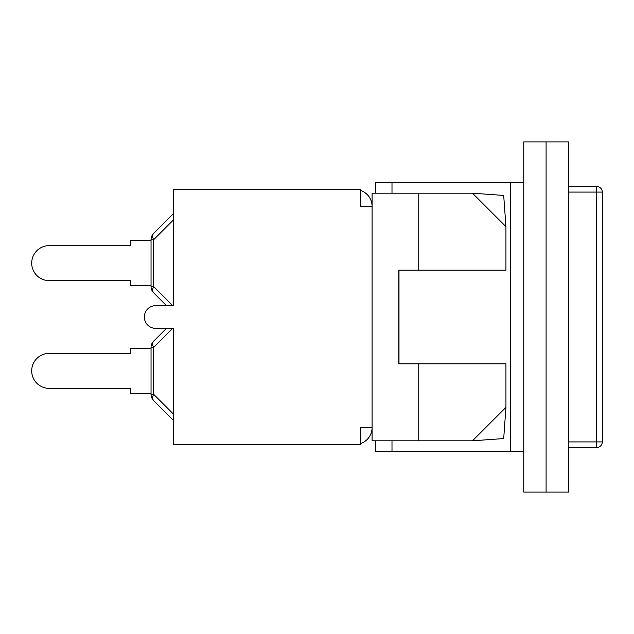 <?xml version="1.0" encoding="UTF-8"?>
<svg xmlns="http://www.w3.org/2000/svg" width="634" height="634" viewBox="0 0 634 634"><rect width="100%" height="100%" fill="white"/><g stroke="black" fill="none" stroke-linecap="round" stroke-linejoin="round"><path stroke-width="0.95" d="M546.088 492.103L523.779 492.103L523.779 141.897L546.088 141.897L546.088 492.103L568.397 492.103L568.397 141.897L546.088 141.897M375.447 440.804L375.447 451.622L523.779 451.622M523.779 182.378L375.447 182.378L375.447 193.196M505.94 226.655L503.697 195.438L472.473 193.196L372.095 193.196L372.095 440.804L418.773 440.804L418.773 363.845L398.865 363.845L398.865 270.155L505.94 270.155L505.94 226.655L472.473 193.196M505.94 407.345L503.697 438.562L472.473 440.804L505.94 407.345L505.94 363.845L418.773 363.845M398.992 270.155L398.992 363.845M418.773 270.155L418.773 193.196M472.473 440.804L418.773 440.804M602.3 441.914L602.3 192.086A5.579 5.579 0 0 0 596.721 186.507A5.579 5.579 0 0 1 602.3 192.086L596.721 192.086L596.721 441.914L602.3 441.914A5.579 5.579 0 0 1 596.721 447.493L596.721 441.914L568.397 441.914M568.397 186.507L596.721 186.507L596.721 192.086L568.397 192.086M568.397 447.493L596.721 447.493M166.433 328.372L153.65 341.155A8.924 8.924 0 0 0 151.043 347.464L151.043 394.277A8.924 8.924 0 0 0 153.65 400.585A8.924 5.151 -45 0 1 153.65 394.277L153.65 347.464A8.924 5.151 -135 0 1 153.65 341.155L166.433 328.372L153.65 341.155M151.043 393.508L130.739 393.508L130.739 388.38L49.214 388.38A17.514 17.514 0 0 1 31.7 370.866A17.514 17.514 0 0 1 49.214 353.36L130.739 353.36L49.214 353.36L130.739 353.36L130.739 348.232L151.043 348.232M153.65 400.585L173.344 420.279L153.65 400.585M360.722 443.538A16.952 16.952 0 0 0 372.095 427.53L360.722 427.53L360.722 444.482L173.344 444.482L173.344 328.372L155.726 328.372A11.372 11.372 0 0 1 144.346 317A11.372 11.372 0 0 1 155.726 305.628L173.344 305.628L173.344 189.518L360.722 189.518L360.722 206.47L372.095 206.47A16.952 16.952 0 0 0 360.722 190.462M130.739 388.38L49.214 388.38L130.739 388.38M151.043 285.768L130.739 285.768L130.739 280.64L49.214 280.64A17.514 17.514 0 0 1 31.7 263.134A17.514 17.514 0 0 1 49.214 245.62L130.739 245.62L49.214 245.62L130.739 245.62L130.739 240.492L151.043 240.492M173.344 213.721L153.65 233.415A8.924 8.924 0 0 0 151.043 239.723L151.043 286.536A8.924 8.924 0 0 0 153.65 292.845L166.433 305.628L153.65 292.845A8.924 5.151 -45 0 1 153.65 286.536L153.65 239.723A8.924 5.151 -135 0 1 153.65 233.415L173.344 213.721L153.65 233.415M166.433 305.628L153.65 292.845L166.433 305.628M510.639 182.378L510.639 451.622M391.994 182.378L391.994 193.196M391.994 440.804L391.994 451.622M151.043 394.277L153.65 394.277L173.344 413.97M172.741 328.372L153.65 347.464L151.043 347.464M151.043 286.536L153.65 286.536L172.741 305.628M173.344 220.03L153.65 239.723L151.043 239.723M600.667 188.139A5.579 5.579 0 0 0 596.721 186.507"/></g></svg>
